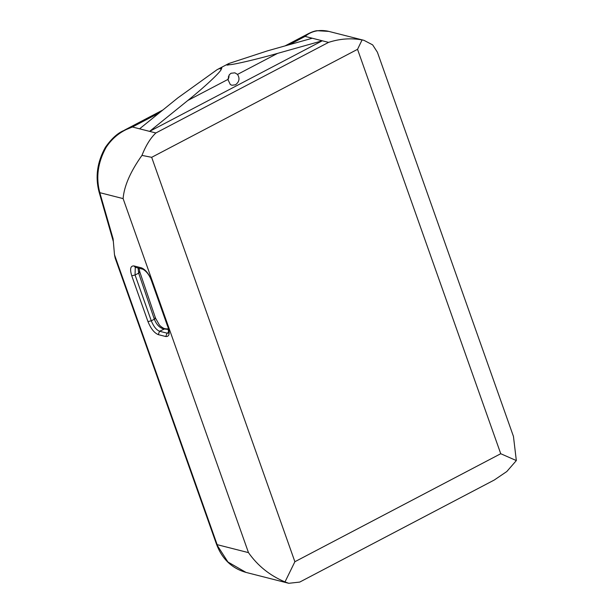 <?xml version="1.0" encoding="UTF-8"?>
<svg xmlns="http://www.w3.org/2000/svg" width="614" height="614" viewBox="0 0 614 614"><rect width="100%" height="100%" fill="white"/><g stroke="black" fill="none" stroke-linecap="round" stroke-linejoin="round"><path stroke-width="0.92" d="M138.058 268.003L138.664 273.138L135.072 275.018L135.264 267.29M139.301 271.733C140.176 271.933 139.969 272.401 138.664 273.138L154.329 319.211C156.624 324.86 159.824 328.106 163.915 328.95L168.497 329.442M113.344 241.548L99.054 191.913C95.093 176.824 97.212 161.95 105.408 147.283L106.061 147.452C97.841 162.388 95.753 177.461 99.813 192.673L123.107 198.606C124.135 186.034 130.421 171.628 141.964 155.396L151.673 157.322L357.54 49.327L362.083 39.918L363.925 40.317L372.652 44.876L377.418 52.259L513.45 436.408L516.336 460.569L506.811 471.521L494.293 480.01L299.739 582.08L288.764 583.3L285.003 581.926C269.899 575.587 257.726 565.816 248.478 552.631L217.156 544.664L114.488 254.733L113.114 238.846L99.813 192.673L99.038 191.86M165.082 328.713L159.54 331.245L158.282 334.622L165.795 336.533L167.062 333.156L159.54 331.245C156.317 329.887 153.561 326.41 151.29 320.807L135.072 275.018L131.749 275.793L147.959 321.575L151.29 320.807L154.329 319.211C155.626 318.474 155.841 318.006 154.966 317.799M227.917 79.927L228.876 77.464L228.968 75.261M237.511 74.401C239.997 78.415 239.322 81.877 235.492 84.793L231.892 85.262L230.304 84.525L227.901 79.444L229.291 74.778L231.041 73.243L234.87 72.836L237.511 74.401L277.582 53.38C258.271 58.898 234.479 64.524 229.705 64.708L227.034 65.138L228.792 63.526L267.558 50.832L312.273 38.229L322.296 40.785L149.609 131.373L187.838 100.458L227.901 79.444M228.792 63.526L217.103 69.666L177.814 97.91L139.585 128.825L132.417 126.998L123.322 130.751C117.266 133.422 111.295 138.933 105.408 147.283M217.103 69.666L219.328 68.622L221.293 69.121C221.224 71.477 204.6 87.05 187.838 100.458M221.293 69.121L221.877 67.839L219.328 68.622M277.582 53.38L322.296 40.785L328.567 42.381C339.749 38.728 350.924 37.907 362.083 39.918M141.964 155.396C145.863 145.48 150.507 138.004 155.879 132.969L139.585 128.825M106.061 147.452C112.554 137.605 121.334 130.79 132.417 126.998L159.256 112.915M327.684 31.114L363.925 40.317M328.874 31.398L316.977 30.7C314.782 30.946 312.065 31.851 308.85 33.417L305.097 36.403C311.183 31.191 318.75 29.441 327.784 31.137M114.488 254.733L115.179 258.11L216.489 544.188C222.053 558.97 231.892 568.38 246.022 572.417L227.94 562.017L216.489 544.188M516.336 460.569L500.74 453.723L294.881 561.726L285.003 581.926M165.795 336.533C169.318 336.764 170.055 333.486 168.006 326.679L168.566 333.049M168.474 333.095L167.062 333.156L168.681 332.304M168.006 326.679L151.458 280.659L167.668 326.448M151.788 280.89C148.949 273.89 145.51 269.538 141.473 267.85L142.916 269.239C146.654 271.411 149.501 275.218 151.458 280.659M141.473 267.85L133.959 265.939L135.402 267.328L142.916 269.239M133.959 265.939C130.437 265.701 129.7 268.986 131.749 275.793M147.959 321.575C150.806 328.582 154.244 332.926 158.282 334.622M123.107 198.606L248.478 552.631M139.823 271.979L155.495 318.075M229.705 64.708L227.74 64.209M289.263 44.715L305.097 36.403L312.273 38.229M228.339 76.673L229.007 76.32M328.567 42.381L155.879 132.969M294.881 561.726L151.673 157.322M357.54 49.327L500.74 453.723M165.005 328.705L168.428 329.073M155.488 318.067L159.149 324.583C159.863 326.026 163.907 328.82 165.005 328.697M139.063 268.257L139.831 272.002M246.022 572.417L288.764 583.3M124.488 130.13L162.848 110.013M285.057 45.896L308.696 33.501"/></g></svg>
